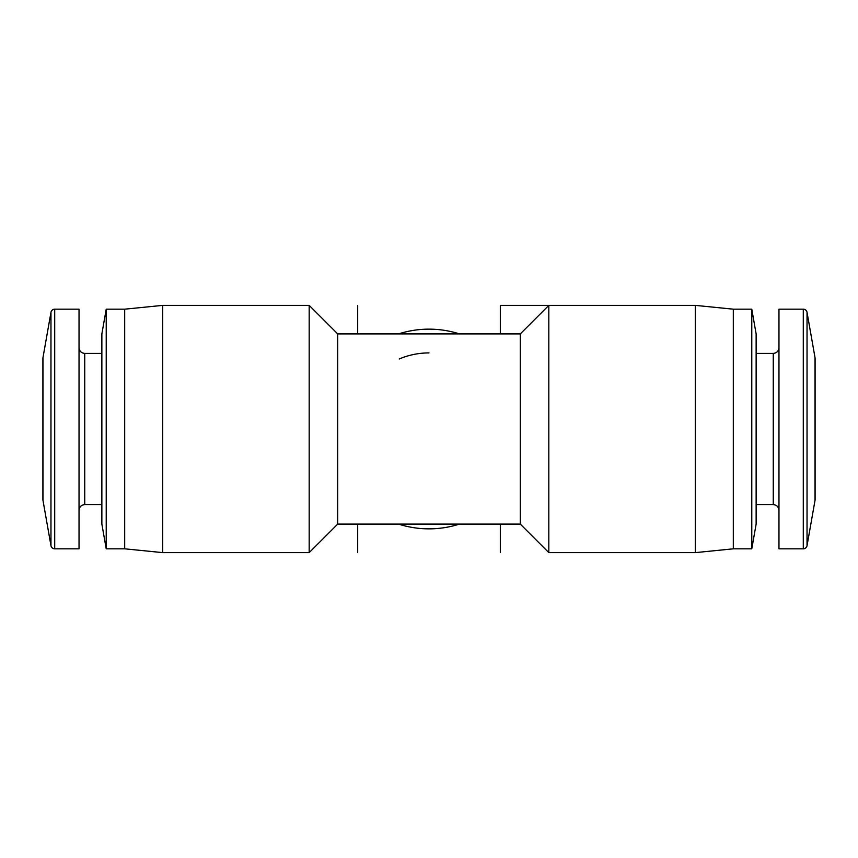 <?xml version="1.0" encoding="UTF-8"?>
<svg xmlns="http://www.w3.org/2000/svg" width="858" height="858" viewBox="0 0 858 858"><rect width="100%" height="100%" fill="white"/><g stroke="black" fill="none" stroke-linecap="round" stroke-linejoin="round"><path stroke-width="1.29" d="M815.014 500.418L815.014 357.582A5.706 5.706 0 0 1 815.1 358.569L815.1 499.431A5.706 5.706 0 0 1 815.014 500.418L807.035 545.677A3.807 3.807 0 0 1 803.292 548.82L803.292 309.18A3.807 3.807 0 0 1 807.035 312.323L807.035 545.677M42.986 357.582L42.986 500.418A5.706 5.706 0 0 1 42.9 499.431L42.9 358.569A5.706 5.706 0 0 1 42.986 357.582L50.965 312.323A3.807 3.807 0 0 1 54.708 309.18L79.033 309.18L79.033 548.82L54.708 548.82A3.807 3.807 0 0 1 50.965 545.677L50.965 312.323M803.292 309.18L778.967 309.18L778.967 548.82L803.292 548.82M756.134 429L756.134 524.099L751.78 548.82L751.78 309.18L756.134 333.901L756.134 429M751.78 309.18L733.311 309.18L733.311 548.82L751.78 548.82M733.311 309.18L695.28 305.373L695.28 552.627L733.311 548.82M520.291 333.901L520.291 524.099L337.709 524.099L337.709 333.901L520.291 333.901L548.82 305.373L548.82 552.627L695.28 552.627M633.461 305.373L500.321 305.373L500.321 333.901M500.321 524.099L500.321 552.627M106.22 309.18L106.22 548.82L101.866 524.099L101.866 333.901L106.22 309.18L124.689 309.18L162.72 305.373L309.18 305.373L309.18 552.627L337.709 524.099M398.552 524.099A99.85 99.85 0 0 0 459.448 524.099M459.448 333.901A99.85 99.85 0 0 0 398.552 333.901M106.22 548.82L124.689 548.82L124.689 309.18M357.679 524.099L357.679 552.627M357.679 305.373L357.679 333.901M124.689 548.82L162.72 552.627L162.72 305.373M399.195 358.998A76.083 76.083 0 0 1 429 352.917M756.134 353.399L773.262 353.399L773.262 504.601C776.694 504.912 778.592 506.81 778.967 510.306M54.708 548.82L54.708 309.18M101.866 504.601L84.738 504.601L84.738 353.399C81.306 353.088 79.408 351.19 79.033 347.694M773.262 353.399C776.694 353.088 778.592 351.19 778.967 347.694M42.986 500.418L50.965 545.677M756.134 504.601L773.262 504.601M520.291 524.099L548.82 552.627M162.72 552.627L309.18 552.627M815.014 357.582L807.035 312.323M84.738 504.601C81.306 504.912 79.408 506.81 79.033 510.306M84.738 353.399L101.866 353.399M548.82 305.373L695.28 305.373M337.709 333.901L309.18 305.373"/></g></svg>
